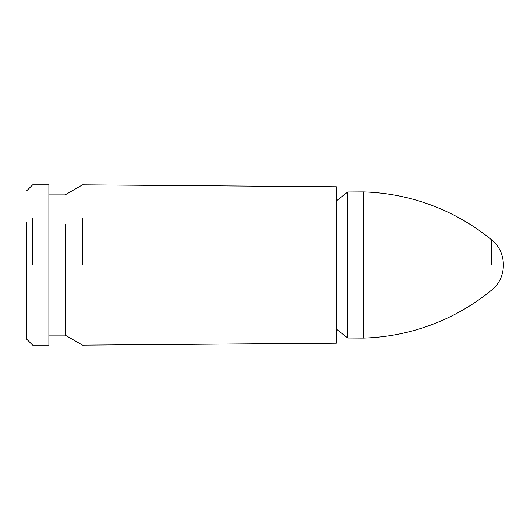 <?xml version="1.0" encoding="UTF-8"?>
<svg xmlns="http://www.w3.org/2000/svg" width="530" height="530" viewBox="0 0 530 530"><rect width="100%" height="100%" fill="white"/><g stroke="black" fill="none" stroke-linecap="round" stroke-linejoin="round"><path stroke-width="0.79" d="M26.5 191.019L32.668 184.851L48.892 184.851L48.892 345.149L32.668 345.149L26.5 338.981L26.5 222.01M32.668 265L32.668 218.426M48.892 335.092L65.117 335.092L65.117 224.269M82.534 265L82.534 218.426M65.117 335.092L82.534 345.149L336.384 343.201L336.384 186.798L82.534 184.851L65.117 194.907L48.892 194.907M336.384 329.196L347.773 337.988L363.606 338.08C389.749 337.285 414.897 331.853 439.039 321.783L439.039 208.21C414.897 198.147 389.749 192.715 363.606 191.92L347.773 192.012L347.773 337.053M363.5 192.012L363.5 337.053M363.606 253.36L363.606 337.153M439.039 208.21C458.132 216.227 475.675 226.8 491.668 239.944L491.668 265M491.668 239.944C507.289 251.949 507.296 278.045 491.668 290.056L491.668 290.056C475.675 303.2 458.132 313.773 439.039 321.79M347.773 192.012L336.384 200.804"/></g></svg>
